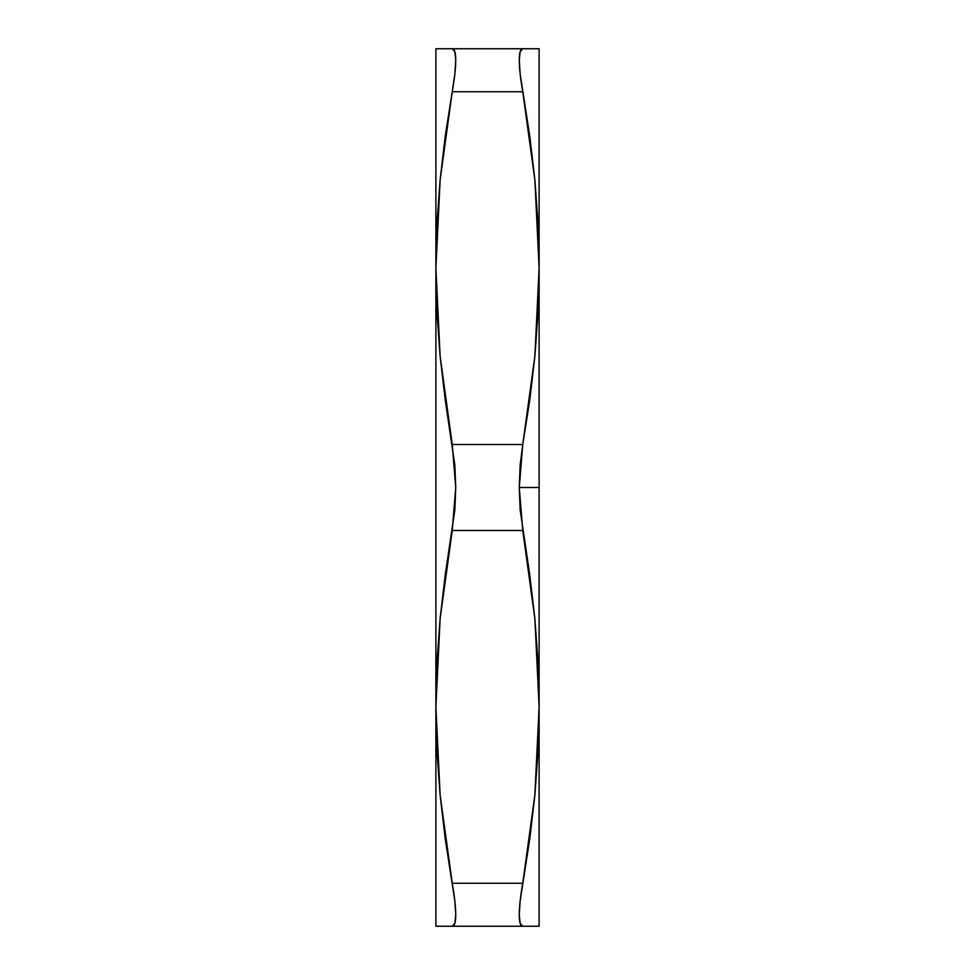 <?xml version="1.0" encoding="UTF-8"?>
<svg xmlns="http://www.w3.org/2000/svg" width="975" height="975" viewBox="0 0 975 975"><rect width="100%" height="100%" fill="white"/><g stroke="black" fill="none" stroke-linecap="round" stroke-linejoin="round"><path stroke-width="1.46" d="M538.042 662.781L539.114 706.875L539.114 487.5L519.261 487.5L520.15 509.852L529.717 574.604L534.873 618.698L538.042 662.781M522.795 883.009L523.234 880.535M452.205 92.003L451.51 95.977M435.886 926.25L436.958 926.25L435.886 926.25L435.886 706.875L435.886 926.25L539.114 926.25L539.114 706.875L534.873 795.052L522.758 883.24L452.242 883.24L440.127 795.052L435.886 706.875L440.127 618.698L452.242 530.51L522.758 530.51L534.873 618.698L539.114 706.875L539.114 48.75L435.886 48.75L436.958 48.75L435.886 48.75L435.886 268.125L440.127 179.948L452.242 91.76L522.758 91.76L534.873 179.948L539.114 268.125L534.873 356.302L522.758 444.49L452.242 444.49L440.127 356.302L435.886 268.125L435.886 48.75L443.71 48.75M436.958 926.25L452.242 926.25L454.862 923.325L455.739 914.696C455.739 922.277 454.582 926.128 452.242 926.25L522.758 926.25C520.431 926.128 519.261 922.289 519.261 914.745C519.261 907.152 520.418 896.647 522.758 883.24L452.242 883.24C454.569 896.622 455.739 907.116 455.739 914.696L454.85 900.973L445.283 839.146L440.127 795.052L436.958 750.969L435.886 706.875L435.886 268.125L436.958 224.031L440.127 179.948L445.283 135.854L452.242 91.76L522.758 91.76C520.431 78.378 519.261 67.884 519.261 60.304C519.261 52.723 520.418 48.872 522.758 48.75L452.242 48.75C454.569 48.872 455.739 52.711 455.739 60.255C455.739 67.848 454.582 78.353 452.242 91.76L454.862 73.966L455.739 60.255L454.85 51.651L452.242 48.75L445.295 48.75M519.261 60.255L520.15 74.027L529.717 135.854L534.873 179.948L538.042 224.031L539.114 268.125L538.042 312.219L534.873 356.302L529.717 400.396L522.758 444.49L452.242 444.49L455.739 487.451L452.242 530.51L522.758 530.51L519.261 487.5L522.758 444.49L520.15 465.185L519.261 487.5L539.114 487.5L539.114 48.75L522.758 48.75L520.138 51.675L519.261 60.255M539.114 926.25L539.114 706.875L538.042 750.969L534.873 795.052L529.717 839.146L520.138 901.034L519.261 914.745L520.15 923.349L522.758 926.25L538.042 926.25M538.054 48.75L539.114 48.75M534.885 48.75L536.774 48.75M529.705 48.75L531.29 48.75M523.234 94.465L522.758 91.76M531.278 926.25L529.717 926.25M536.713 926.25L534.885 926.25M438.287 48.75L440.115 48.75M454.85 465.136L445.283 400.396L440.127 356.302L436.958 312.219L435.886 268.125L435.886 706.875L436.958 662.781L440.127 618.698L445.283 574.604L454.862 509.791L455.739 487.451L454.85 465.136M440.139 926.25L438.226 926.25M445.283 926.25L443.722 926.25M451.51 879.023L452.242 883.24"/></g></svg>
